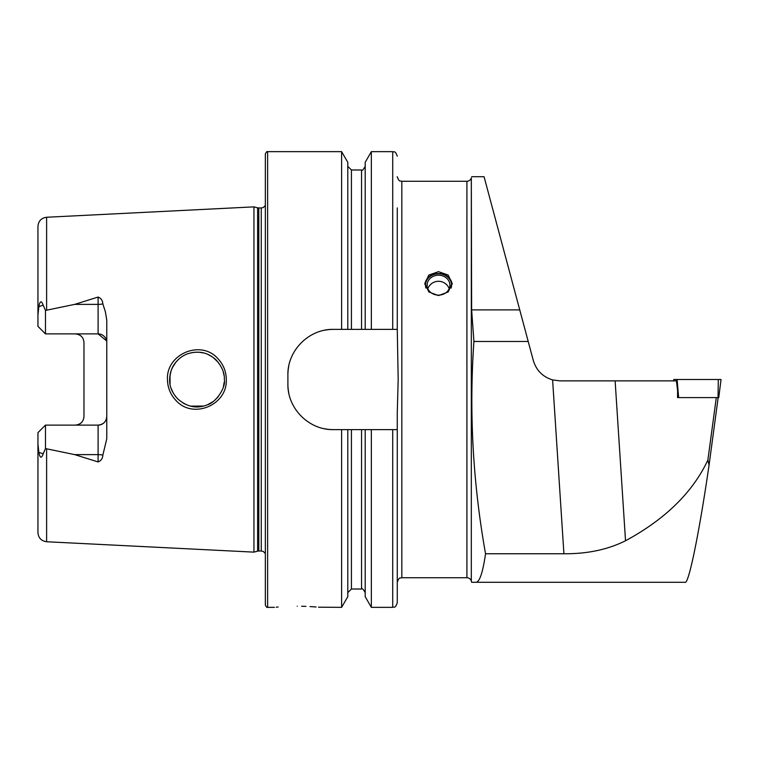 <?xml version="1.0" encoding="UTF-8"?>
<svg xmlns="http://www.w3.org/2000/svg" width="759" height="759" viewBox="0 0 759 759"><rect width="100%" height="100%" fill="white"/><g stroke="black" fill="none" stroke-linecap="round" stroke-linejoin="round"><path stroke-width="1.14" d="M217.729 358.466C223.298 364.311 226.163 371.322 226.305 379.5C227.577 405.012 193.09 419.556 176.097 400.6C170.49 394.727 167.616 387.688 167.454 379.5C166.136 353.893 200.926 339.463 217.729 358.466M224.332 379.5C224.711 373.248 222.055 366.815 216.362 360.202C206.96 351.389 197.34 350.781 187.426 353.884C182.027 355.781 177.435 359.576 173.64 365.269C171.155 369.244 169.817 373.988 169.646 379.5C169.371 386.274 172.056 392.726 177.682 398.854C187.122 407.109 197.055 409.073 207.492 404.746C215.935 402.517 226.191 387.299 224.332 379.5M438.512 271.665L428.844 275.052L424.841 283.392L428.844 291.959L438.512 295.583L448.18 291.959L452.184 283.392L448.18 275.052L438.512 271.665M471.32 177.891L471.32 581.109L471.633 582.286L475.912 582.286C479.603 582.106 482.809 572.599 485.542 553.757C472.876 482.677 468.996 411.919 473.91 341.465L471.633 309.89L471.32 177.891A4.554 4.554 0 0 1 466.918 181.268L401.824 181.268C400.458 180.395 399.414 182.928 397.27 176.714M471.32 581.109A4.554 4.554 0 0 0 466.918 577.732L466.918 181.268M278.136 607.01L276.276 607.181M297.243 606.213C267.861 607.447 267.861 607.447 297.243 606.213C326.636 607.447 326.636 607.447 297.243 606.213M106.763 342.546A8.662 8.662 0 0 0 98.101 333.884L45.474 333.884L45.474 310.431L74.686 304.378L98.101 297.063C101.051 298.221 102.636 300.488 102.854 303.894L105.406 311.892L106.763 320.165L106.763 438.835L102.854 455.106A8.662 2.96 0 0 0 98.101 454.622L98.101 461.937C101.051 460.779 102.636 458.512 102.854 455.106M223.45 386.388L224.19 382.242M170.016 375.003L170.054 384.177M171.126 388.38L173.479 393.456M175.376 396.255L178.194 399.357M183.09 403.048L185.727 404.414M190.775 406.122L203.516 406.056M207.568 404.718L213.07 401.615M215.034 400.04L218.26 396.672M265.346 379.5L265.346 153.925C266.352 151.923 267.111 151.164 267.623 151.648L267.623 607.352C267.111 607.836 266.352 607.077 265.346 605.075L265.346 379.5M253.952 379.5L253.952 206.865L257.624 207.852L257.624 551.148L253.952 552.135L253.952 379.5M397.27 412.687L398.181 379.5L397.27 329.368L333.476 329.368C309.036 328.846 287.367 350.43 287.898 374.946L287.898 384.054C287.376 408.465 308.932 430.154 333.476 429.632L397.27 429.632L397.27 412.687M341.616 329.368L341.616 151.648L267.623 151.648M106.763 416.454A8.662 8.662 0 0 1 98.101 425.116C103.461 424.509 106.345 421.624 106.763 416.454A8.662 8.662 0 0 1 98.101 425.116L45.474 425.116L37.95 432.639L37.95 444.053L38.851 452.355C39.98 458.246 41.422 458.74 43.187 453.844L45.474 448.569L74.686 454.622L98.101 461.937M75.321 333.884C80.691 334.501 83.575 337.385 83.974 342.546L83.974 416.454C83.575 421.615 80.691 424.499 75.321 425.116M473.91 341.465L528.207 341.465L484.062 176.714L519.744 309.89L471.633 309.89M528.207 341.465L533.34 360.601C536.347 370.439 542.77 376.881 552.609 379.917L559.744 380.866L676.421 380.866L677.607 390.752L677.55 397.593L678.442 397.593L677.55 397.593M718.166 397.593L709.067 465.049L707.881 460.058C692.711 492.354 665.254 519.251 625.53 540.759C607.874 549.592 587.333 553.928 563.918 553.757L485.542 553.757M475.912 582.286L685.035 582.286C688.565 585.009 699.229 532.989 709.067 465.049M707.881 460.058L716.297 397.593M46.612 448.93L46.612 541.746C41.318 540.996 38.424 537.96 37.95 532.638L37.95 444.053M45.474 333.884L37.95 326.361L37.95 226.362C38.424 221.04 41.318 218.004 46.612 217.254L253.952 206.865M37.95 314.947L38.851 306.645C39.98 300.754 41.422 300.26 43.187 305.156L45.474 310.431M102.854 303.894A8.662 2.96 0 0 1 98.101 304.378L98.101 333.884L106.602 340.886M347.783 329.368L347.783 162.322L341.616 151.648M365.193 329.368L365.193 162.322L371.35 151.648L371.35 329.368M397.27 329.368L397.27 207.89M347.783 429.632L347.783 596.678L341.616 607.352L341.616 429.632M341.616 607.352L318.476 607.2M316.076 606.991L313.363 606.783M313.325 606.783L310.033 606.574M305.934 606.375L301.646 606.251M392.716 429.632L392.716 607.352L371.35 607.352L365.193 596.678L365.193 429.632M371.35 607.352L371.35 429.632M392.716 607.352C394.101 606.422 395.041 609.107 397.27 602.798L397.27 429.632M224.028 375.42L223.279 371.995M199.351 352.261L194.674 352.252M176.012 361.967L172.255 367.849M171.107 370.686L169.75 377.109M171.145 370.582L172.929 366.512M175.386 362.745L178.393 359.453M183.242 355.867L184.446 355.203M190.708 352.888L194.484 352.271M199.105 352.242L203.469 352.935M207.795 354.387L212.207 356.787M213.089 357.404L218.421 362.517M333.476 329.368A45.568 45.568 0 0 0 324.567 330.25M288.79 365.999A45.568 45.568 0 0 0 287.898 374.946M287.898 384.054A45.568 45.568 0 0 0 288.781 392.963M324.52 428.74A45.568 45.568 0 0 0 333.476 429.632M77.067 334.064A8.662 8.662 0 0 1 81.526 336.503A8.662 8.662 0 0 0 77.067 334.064M77.067 424.936A8.662 8.662 0 0 0 81.526 422.497A8.662 8.662 0 0 1 77.067 424.936M45.474 425.116L45.474 448.569M721.05 379.5L718.745 397.593L718.052 397.593L718.289 379.5L721.05 379.5L718.745 397.593L678.442 397.593L677.398 388.988M673.698 379.5L673.878 380.866L673.698 379.5L718.289 379.5M676.402 380.866L676.241 379.5L677.094 379.5L678.65 397.593M425.903 288.059A13.036 11.394 180 0 1 425.808 287.699A13.036 11.394 180 0 1 435.619 274.046A13.036 11.394 180 0 1 451.216 282.633A13.036 11.394 180 0 1 451.121 288.059M424.888 284.435A13.671 11.954 180 0 1 437.573 273.544A13.671 11.954 180 0 1 451.842 282.813A13.671 11.954 180 0 1 452.136 284.435M449.622 282.946A11.394 9.962 180 0 1 449.907 285.166A11.394 9.962 180 0 1 439.784 295.061A11.394 9.962 180 0 1 427.402 287.376A11.394 9.962 180 0 1 427.118 285.166A11.394 9.962 180 0 1 437.241 275.261A11.394 9.962 180 0 1 449.622 282.946M265.346 553.558L263.354 551.499L261.257 550.987L261.257 208.013L257.624 207.852M261.257 550.987L258.8 550.987L258.8 208.013M466.918 577.732L401.824 577.732L401.824 181.268M46.612 310.07L46.612 217.254M563.918 553.757L552.609 379.917M625.53 540.759L615.122 380.866M351.426 329.368L351.426 169.988L347.783 166.344M361.54 329.368L361.54 169.988L351.426 169.988M392.716 329.368L392.716 151.648L371.35 151.648M361.54 429.632L361.54 589.012L351.426 589.012L351.426 429.632M43.187 305.156L38.851 306.645M74.686 304.378L98.101 304.378L98.101 297.063M43.187 453.844L38.851 452.355M98.101 425.116L98.101 454.622L74.686 454.622M258.8 550.987L257.624 551.148M401.824 577.732C400.458 578.605 399.414 576.072 397.27 582.286M46.612 541.746L253.952 552.135M361.54 169.988C362.062 171.041 363.276 169.826 365.193 166.344M392.716 151.648C394.101 152.578 395.041 149.893 397.27 156.202M274.464 607.352L267.623 607.352M351.426 589.012L347.783 592.656M361.54 589.012C362.071 587.959 363.286 589.174 365.193 592.656M261.257 208.013L263.354 207.501L265.346 205.442M471.633 176.714L484.062 176.714M449.176 288.667A11.394 11.394 0 0 0 427.848 288.667"/></g></svg>
